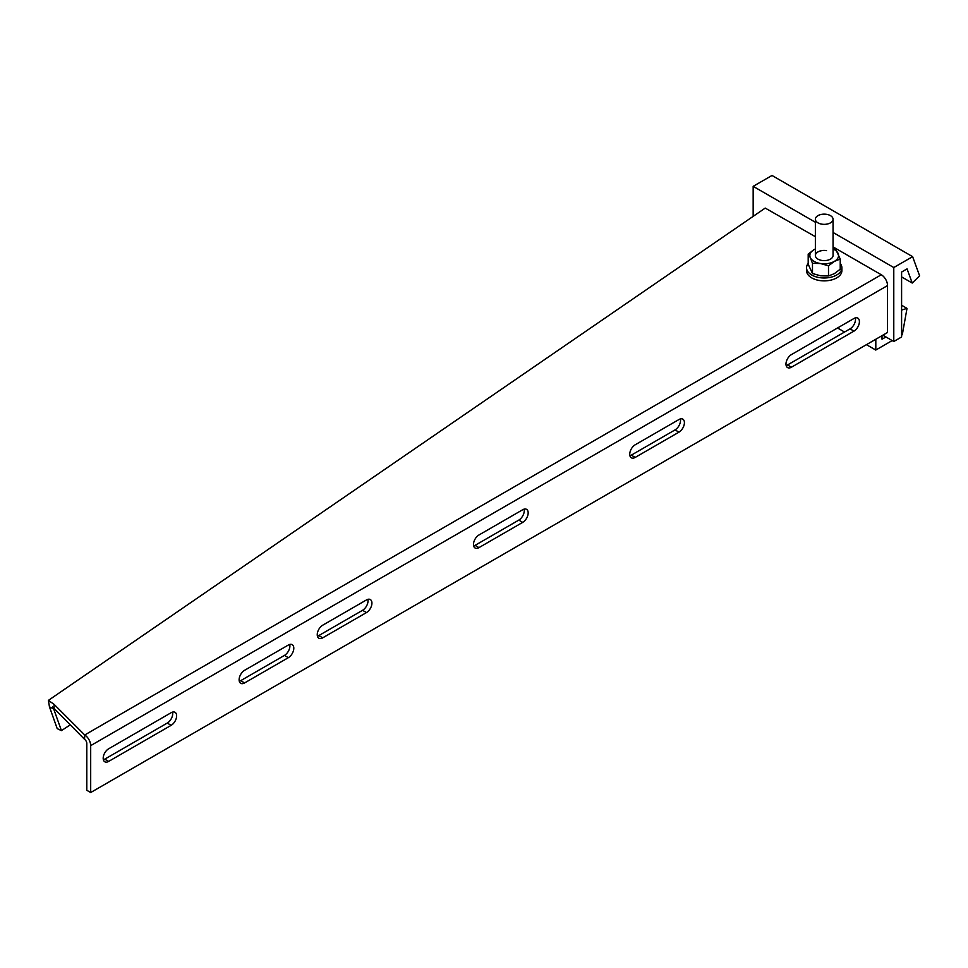 <?xml version="1.0" encoding="UTF-8"?>
<svg xmlns="http://www.w3.org/2000/svg" width="968" height="968" viewBox="0 0 968 968"><rect width="100%" height="100%" fill="white"/><g stroke="black" fill="none" stroke-linecap="round" stroke-linejoin="round"><path stroke-width="1.45" d="M239.12 679.778A7.732 4.465 120 0 0 240.729 683.311A7.732 4.465 120 0 0 244.589 682.936L288.343 657.671A7.732 4.465 120 0 0 293.389 650.859A7.732 4.465 120 0 0 292.203 644.664A7.732 4.465 120 0 0 288.343 645.039L244.589 670.304A7.732 4.465 120 0 0 239.12 679.778M239.302 681.266A7.732 4.465 120 0 0 240.681 680.673L284.435 655.421A7.732 4.465 120 0 0 289.722 644.446M317.25 634.669A7.732 4.465 120 0 0 318.847 638.215A7.732 4.465 120 0 0 322.719 637.827L366.461 612.575A7.732 4.465 120 0 0 371.518 605.75A7.732 4.465 120 0 0 370.333 599.555A7.732 4.465 120 0 0 366.461 599.942L322.719 625.195A7.732 4.465 120 0 0 317.25 634.669M317.419 636.17A7.732 4.465 120 0 0 318.811 635.577L362.552 610.312A7.732 4.465 120 0 0 367.852 599.349M473.485 544.464A7.732 4.465 120 0 0 475.094 548.009A7.732 4.465 120 0 0 478.954 547.622L522.708 522.369A7.732 4.465 120 0 0 527.754 515.545A7.732 4.465 120 0 0 526.568 509.349A7.732 4.465 120 0 0 522.708 509.737L478.954 534.989A7.732 4.465 120 0 0 473.485 544.464M473.667 545.964A7.732 4.465 120 0 0 475.046 545.371L518.8 520.106A7.732 4.465 120 0 0 524.087 509.144M103.189 758.246A7.732 4.465 120 0 0 104.798 761.792A7.732 4.465 120 0 0 108.658 761.405L171.154 725.322A7.732 4.465 120 0 0 176.212 718.51A7.732 4.465 120 0 0 175.026 712.315A7.732 4.465 120 0 0 171.154 712.702L108.658 748.784A7.732 4.465 120 0 0 103.189 758.246M103.37 759.747A7.732 4.465 120 0 0 104.75 759.154L167.258 723.072A7.732 4.465 120 0 0 172.546 712.109M629.732 454.258A7.732 4.465 120 0 0 631.33 457.804A7.732 4.465 120 0 0 635.202 457.416L678.955 432.151A7.732 4.465 120 0 0 684.001 425.339A7.732 4.465 120 0 0 682.815 419.144A7.732 4.465 120 0 0 678.955 419.531L635.202 444.784A7.732 4.465 120 0 0 629.732 454.258M629.914 455.759A7.732 4.465 120 0 0 631.293 455.154L675.047 429.901A7.732 4.465 120 0 0 680.335 418.938M785.98 364.053A7.732 4.465 120 0 0 787.577 367.586A7.732 4.465 120 0 0 791.449 367.211L853.945 331.129A7.732 4.465 120 0 0 858.991 324.316A7.732 4.465 120 0 0 857.805 318.109A7.732 4.465 120 0 0 853.945 318.496L791.449 354.578A7.732 4.465 120 0 0 785.98 364.053M786.149 365.541A7.732 4.465 120 0 0 787.541 364.948L850.037 328.866A7.732 4.465 120 0 0 855.325 317.903M887.535 285.572L90.689 745.626L90.689 792.526L887.535 332.484L887.535 285.572A8.833 5.106 60 0 0 881.279 274.755L833.049 246.9M815.371 236.7L765.216 208.084L48.4 700.372L54.099 704.377L84.494 734.772L84.494 739.286L52.623 706.93L53.688 708.903L49.465 706.858L48.4 700.372M90.689 745.626A8.833 5.106 -120 0 0 84.724 734.978L84.555 739.383A3.315 1.912 -120 0 1 86.793 743.376L86.793 790.275L90.689 792.526M54.099 708.891L54.099 704.377M84.724 734.978L881.279 274.755M70.12 724.911L61.432 730.646L57.197 728.601L49.465 706.858M61.432 730.646L53.688 708.903M753.165 216.36L753.165 186.34L815.371 222.253M901.595 276.909L912.219 283.043L919.6 275.82L912.618 256.653L772.004 175.474L753.165 186.34M882.852 335.182L893.779 341.498L901.595 336.985L901.595 272.044L907.064 268.886L912.219 283.043M912.618 256.653L893.779 267.531L893.779 341.498M833.049 232.465L893.779 267.531M837.526 327.971L844.556 332.036M866.433 344.656L875.774 350.053L875.774 339.272M885.926 336.961L882.017 339.224L882.017 335.666M901.595 310.062L907.016 308.368L902.297 334.734L901.595 335.134M892.181 340.579L875.81 350.029A28.725 16.589 0 0 0 875.81 350.029L875.81 339.248M907.016 308.368L901.595 305.247M830.459 222.858A8.833 5.106 0 0 0 833.049 219.252A8.833 5.106 0 0 0 827.592 214.533A8.833 5.106 0 0 0 817.96 215.634A8.833 5.106 0 0 0 815.371 219.252A8.833 5.106 0 0 0 820.828 223.959A8.833 5.106 0 0 0 830.459 222.858M840.224 263.465A17.678 10.2 180 0 1 841.882 267.785A17.678 10.2 180 0 1 832.807 276.691A17.678 10.2 180 0 1 814.911 276.461A17.678 10.2 180 0 1 806.538 267.785A17.678 10.2 180 0 1 808.195 263.465M841.882 267.785L841.882 270.665A17.678 10.2 180 0 1 832.807 279.583A17.678 10.2 180 0 1 814.911 279.341A17.678 10.2 180 0 1 806.538 270.665L806.538 267.785M833.049 219.252L833.049 255.516A8.833 5.106 180 0 1 821.917 260.44A8.833 5.106 180 0 1 815.371 255.516A8.833 5.106 180 0 1 826.49 250.579M808.195 254.076L808.195 264.252L812.479 273.508L812.479 263.332L810.337 257.657A14.363 8.288 180 0 1 814.052 249.647L808.195 254.076L810.337 257.657A14.363 8.288 180 0 0 820.489 263.526L812.479 263.332M815.371 248.945L814.052 249.647A14.363 8.288 180 0 1 815.371 248.97M828.499 265.813L834.368 261.372A14.363 8.288 180 0 1 820.489 263.526L828.499 265.813L828.499 275.977L820.489 275.795L812.479 273.508M828.499 275.977L834.368 273.642L840.224 269.213L840.224 259.037L835.941 249.792L833.049 248.74M833.049 248.97A14.363 8.288 180 0 1 838.082 253.362A14.363 8.288 180 0 1 834.368 261.372L840.224 259.037M815.371 255.54A8.833 5.106 180 0 1 826.49 250.627M240.681 680.673L244.589 682.936M318.811 635.577L322.719 637.827M475.046 545.371L478.954 547.622M104.75 759.154L108.658 761.405M631.293 455.154L635.202 457.416M787.541 364.948L791.449 367.211M850.037 328.866L853.945 331.129M675.047 429.901L678.955 432.151M167.258 723.072L171.154 725.322M518.8 520.106L522.708 522.369M362.552 610.312L366.461 612.575M284.435 655.421L288.343 657.671M815.371 219.252L815.371 255.516"/></g></svg>
